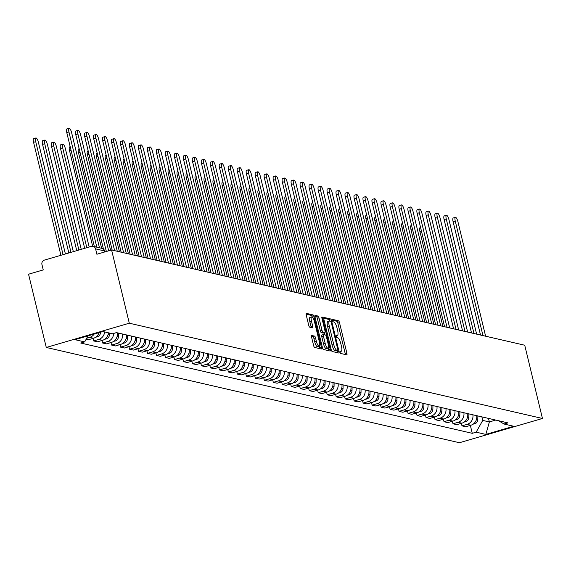 <?xml version="1.0" encoding="UTF-8"?>
<svg xmlns="http://www.w3.org/2000/svg" width="571" height="571" viewBox="0 0 571 571"><rect width="100%" height="100%" fill="white"/><g stroke="black" fill="none" stroke-linecap="round" stroke-linejoin="round"><path stroke-width="0.86" d="M340.059 352.186A1.242 0.357 73.7 0 0 340.744 353.47L346.754 354.855A1.777 0.514 73.7 0 0 346.84 354.855A1.777 0.514 73.7 0 0 346.904 353.285L339.488 322.615A1.777 0.514 73.7 0 0 338.51 320.781L332.5 319.396A1.242 0.357 73.7 0 0 332.443 319.396A1.242 0.357 73.7 0 0 332.393 320.495A1.242 0.357 73.7 0 0 333.079 321.78L333.857 321.958A5.674 1.642 73.7 0 1 336.983 327.833L337.604 330.388A5.674 1.642 73.7 0 1 337.382 335.42A5.674 1.642 73.7 0 1 337.111 335.42L336.333 335.241A1.242 0.357 73.7 0 0 336.276 335.241A1.242 0.357 73.7 0 0 336.226 336.34A1.242 0.357 73.7 0 0 336.911 337.625L337.689 337.804A5.674 1.642 73.7 0 1 340.816 343.678L341.437 346.233A5.674 1.642 73.7 0 1 341.215 351.265A5.674 1.642 73.7 0 1 340.944 351.265L340.166 351.086A1.242 0.357 73.7 0 0 340.109 351.086A1.242 0.357 73.7 0 0 340.059 352.186M311.709 335.434A1.777 0.514 73.7 0 0 311.623 335.434A1.777 0.514 73.7 0 0 311.559 337.011L313.636 345.612A1.777 0.514 73.7 0 0 314.614 347.446L321.287 348.981A1.777 0.514 73.7 0 0 321.373 348.981A1.777 0.514 73.7 0 0 321.437 347.411L314.021 316.741A1.777 0.514 73.7 0 0 313.044 314.906L306.37 313.372A1.777 0.514 73.7 0 0 306.284 313.372A1.777 0.514 73.7 0 0 306.22 314.942L308.733 325.334A1.777 0.514 73.7 0 0 309.71 327.169L312.565 327.833A1.777 0.514 73.7 0 0 312.651 327.825A1.777 0.514 73.7 0 0 312.715 326.255L311.473 321.102A4.746 1.37 73.7 0 1 311.652 316.898A4.746 1.37 73.7 0 1 314.493 321.801L319.382 341.986A4.746 1.37 73.7 0 1 319.196 346.197A4.746 1.37 73.7 0 1 316.355 341.294L315.542 337.925A1.777 0.514 73.7 0 0 314.564 336.091L311.552 335.484M129.296 323.207L111.581 249.962L524.728 345.227L542.45 418.472L129.296 323.207L46.272 347.454L459.419 442.725L542.45 418.472M331.216 349.666A1.777 0.514 73.7 0 0 332.194 351.5L338.867 353.035A1.777 0.514 73.7 0 0 338.953 353.035A1.777 0.514 73.7 0 0 339.017 351.465L331.601 320.795A1.777 0.514 73.7 0 0 330.623 318.961L323.95 317.426A1.777 0.514 73.7 0 0 323.864 317.426A1.777 0.514 73.7 0 0 323.8 318.996L331.216 349.666M330.074 351.008L323.407 349.473A1.777 0.514 73.7 0 1 322.429 347.639L315.006 316.969A1.777 0.514 73.7 0 1 315.078 315.399A1.777 0.514 73.7 0 1 315.163 315.399L318.018 316.056A1.777 0.514 73.7 0 1 318.996 317.89L322.001 330.331A1.777 0.514 73.7 0 0 322.979 332.165L324.878 332.6A1.777 0.514 73.7 0 0 324.956 332.6A1.777 0.514 73.7 0 0 325.027 331.023L321.894 318.076A1.242 0.357 73.7 0 1 321.944 316.976A1.242 0.357 73.7 0 1 322.686 318.261L330.231 349.438A1.777 0.514 73.7 0 1 330.159 351.008A1.777 0.514 73.7 0 1 330.074 351.008M111.581 249.962L96.884 254.252L95.578 248.87A3.612 3.419 -77 0 0 91.417 246.372L44.424 260.098A3.612 3.419 -77 0 0 41.947 264.537L43.246 269.919L28.55 274.208L46.272 347.454M472.874 414.796A8.315 7.858 103 0 1 467.035 424.381L470.839 425.259A8.315 7.858 -77 0 0 476.671 415.674M470.839 425.259L465.772 426.737L461.975 425.866L461.361 423.332M467.035 424.381L461.975 425.866M452.375 421.262L452.989 423.789L456.786 424.667L461.853 423.19A8.315 7.858 -77 0 0 467.685 413.604M463.888 412.726A8.315 7.858 103 0 1 458.049 422.312L452.989 423.789M443.389 419.193L444.002 421.719L447.807 422.597L452.867 421.12A8.315 7.858 -77 0 0 458.706 411.534M454.901 410.656A8.315 7.858 103 0 1 449.07 420.242L444.002 421.719M434.41 417.115L435.016 419.649L438.821 420.527L443.888 419.043A8.315 7.858 -77 0 0 449.72 409.457M445.915 408.586A8.315 7.858 103 0 1 440.084 418.172L435.016 419.649M425.424 415.046L426.037 417.579L429.835 418.45L434.902 416.973A8.315 7.858 -77 0 0 440.733 407.387M436.936 406.509A8.315 7.858 103 0 1 431.098 416.095L426.037 417.579M416.437 412.976L417.051 415.502L420.856 416.38L425.916 414.903A8.315 7.858 -77 0 0 431.755 405.317M427.95 404.439A8.315 7.858 103 0 1 422.119 414.025L417.051 415.502M407.458 410.906L408.065 413.433L411.869 414.31L416.93 412.833A8.315 7.858 -77 0 0 422.768 403.247M418.964 402.369A8.315 7.858 103 0 1 413.133 411.955L408.065 413.433M398.472 408.829L399.086 411.363L402.883 412.241L407.951 410.763A8.315 7.858 -77 0 0 413.782 401.17M409.985 400.3A8.315 7.858 103 0 1 404.147 409.885L399.086 411.363M389.486 406.759L390.1 409.293L393.897 410.164L398.965 408.686A8.315 7.858 -77 0 0 404.796 399.1M400.999 398.223A8.315 7.858 103 0 1 395.168 407.808L390.1 409.293M380.5 404.689L381.114 407.216L384.918 408.094L389.979 406.616A8.315 7.858 -77 0 0 395.817 397.031M392.013 396.153A8.315 7.858 103 0 1 386.182 405.738L381.114 407.216M371.521 402.619L372.128 405.146L375.932 406.024L381 404.546A8.315 7.858 -77 0 0 386.831 394.961M383.027 394.083A8.315 7.858 103 0 1 377.195 403.668L372.128 405.146M362.535 400.542L363.149 403.076L366.946 403.954L372.014 402.476A8.315 7.858 -77 0 0 377.845 392.884M374.048 392.013A8.315 7.858 103 0 1 368.209 401.599L363.149 403.076M353.549 398.472L354.163 401.006L357.967 401.884L363.028 400.399A8.315 7.858 -77 0 0 368.866 390.814M365.062 389.936A8.315 7.858 103 0 1 359.23 399.522L354.163 401.006M344.57 396.402L345.177 398.929L348.981 399.807L354.041 398.33A8.315 7.858 -77 0 0 359.88 388.744M356.076 387.866A8.315 7.858 103 0 1 350.244 397.452L345.177 398.929M335.584 394.333L336.198 396.859L339.995 397.737L345.062 396.26A8.315 7.858 -77 0 0 350.894 386.674M347.097 385.796A8.315 7.858 103 0 1 341.258 395.382L336.198 396.859M326.598 392.263L327.212 394.789L331.009 395.667L336.076 394.19A8.315 7.858 -77 0 0 341.908 384.597M338.111 383.726A8.315 7.858 103 0 1 332.279 393.312L327.212 394.789M317.612 390.186L318.225 392.72L322.03 393.597L327.09 392.113A8.315 7.858 -77 0 0 332.929 382.527M329.124 381.649A8.315 7.858 103 0 1 323.293 391.242L318.225 392.72M308.633 388.116L309.246 390.65L313.044 391.52L318.111 390.043A8.315 7.858 -77 0 0 323.943 380.457M320.145 379.579A8.315 7.858 103 0 1 314.307 389.165L309.246 390.65M299.647 386.046L300.26 388.573L304.058 389.451L309.125 387.973A8.315 7.858 -77 0 0 314.956 378.387M311.159 377.51A8.315 7.858 103 0 1 305.321 387.095L300.26 388.573M290.66 383.976L291.274 386.503L295.079 387.381L300.139 385.903A8.315 7.858 -77 0 0 305.977 376.31M302.173 375.44A8.315 7.858 103 0 1 296.342 385.025L291.274 386.503M281.681 381.899L282.288 384.433L286.092 385.311L291.16 383.826A8.315 7.858 -77 0 0 296.991 374.241M293.187 373.363A8.315 7.858 103 0 1 287.356 382.955L282.288 384.433M272.695 379.829L273.309 382.363L277.106 383.234L282.174 381.756A8.315 7.858 -77 0 0 288.005 372.171M284.208 371.293A8.315 7.858 103 0 1 278.37 380.878L273.309 382.363M263.709 377.759L264.323 380.286L268.12 381.164L273.188 379.686A8.315 7.858 -77 0 0 279.019 370.101M275.222 369.223A8.315 7.858 103 0 1 269.391 378.809L264.323 380.286M254.723 375.689L255.337 378.216L259.141 379.094L264.202 377.617A8.315 7.858 -77 0 0 270.04 368.031M266.236 367.153A8.315 7.858 103 0 1 260.405 376.739L255.337 378.216M245.744 373.612L246.358 376.146L250.155 377.024L255.223 375.54A8.315 7.858 -77 0 0 261.054 365.954M257.257 365.076A8.315 7.858 103 0 1 251.418 374.669L246.358 376.146M236.758 371.543L237.372 374.076L241.169 374.947L246.237 373.47A8.315 7.858 -77 0 0 252.068 363.884M248.271 363.006A8.315 7.858 103 0 1 242.432 372.592L237.372 374.076M227.772 369.473L228.386 371.999L232.19 372.877L237.25 371.4A8.315 7.858 -77 0 0 243.089 361.814M239.285 360.936A8.315 7.858 103 0 1 233.453 370.522L228.386 371.999M218.793 367.403L219.4 369.929L223.204 370.807L228.272 369.33A8.315 7.858 -77 0 0 234.103 359.744M230.299 358.866A8.315 7.858 103 0 1 224.467 368.452L219.4 369.929M209.807 365.326L210.421 367.86L214.218 368.738L219.285 367.253A8.315 7.858 -77 0 0 225.117 357.667M221.32 356.796A8.315 7.858 103 0 1 215.481 366.382L210.421 367.86M200.821 363.256L201.435 365.79L205.239 366.661L210.299 365.183A8.315 7.858 -77 0 0 216.138 355.597M212.333 354.719A8.315 7.858 103 0 1 206.502 364.305L201.435 365.79M191.842 361.186L192.448 363.713L196.253 364.591L201.313 363.113A8.315 7.858 -77 0 0 207.152 353.528M203.347 352.65A8.315 7.858 103 0 1 197.516 362.235L192.448 363.713M182.856 359.116L183.469 361.643L187.267 362.521L192.334 361.043A8.315 7.858 -77 0 0 198.166 351.458M194.368 350.58A8.315 7.858 103 0 1 188.53 360.165L183.469 361.643M173.869 357.039L174.483 359.573L178.28 360.451L183.348 358.966A8.315 7.858 -77 0 0 189.179 349.381M185.382 348.51A8.315 7.858 103 0 1 179.544 358.096L174.483 359.573M164.883 354.969L165.497 357.503L169.302 358.374L174.362 356.896A8.315 7.858 -77 0 0 180.2 347.311M176.396 346.433A8.315 7.858 103 0 1 170.565 356.019L165.497 357.503M155.904 352.899L156.511 355.426L160.315 356.304L165.383 354.827A8.315 7.858 -77 0 0 171.214 345.241M167.41 344.363A8.315 7.858 103 0 1 161.579 353.949L156.511 355.426M146.918 350.83L147.532 353.356L151.329 354.234L156.397 352.757A8.315 7.858 -77 0 0 162.228 343.171M158.431 342.293A8.315 7.858 103 0 1 152.593 351.879L147.532 353.356M137.932 348.753L138.546 351.286L142.35 352.164L147.411 350.68A8.315 7.858 -77 0 0 153.249 341.094M149.445 340.223A8.315 7.858 103 0 1 143.614 349.809L138.546 351.286M128.953 346.683L129.56 349.216L133.364 350.087L138.425 348.61A8.315 7.858 -77 0 0 144.263 339.024M140.459 338.146A8.315 7.858 103 0 1 134.628 347.732L129.56 349.216M119.967 344.613L120.581 347.139L124.378 348.017L129.446 346.54A8.315 7.858 -77 0 0 135.277 336.954M131.48 336.076A8.315 7.858 103 0 1 125.641 345.662L120.581 347.139M110.981 342.543L111.595 345.07L115.392 345.947L120.46 344.47A8.315 7.858 -77 0 0 126.291 334.884M122.494 334.006A8.315 7.858 103 0 1 116.655 343.592L111.595 345.07M101.995 340.466L102.609 343L106.413 343.878L111.473 342.393A8.315 7.858 -77 0 0 117.312 332.807M113.622 333.443A8.315 7.858 103 0 1 107.676 341.522L102.609 343M93.016 338.396L93.623 340.93L97.427 341.801L102.495 340.323A8.315 7.858 -77 0 0 108.411 332.8M104.614 331.922A8.315 7.858 103 0 1 98.69 339.445L93.623 340.93M86.171 339.21L88.441 339.731L93.508 338.253A8.315 7.858 -77 0 0 99.069 332.636M94.165 334.071A8.315 7.858 103 0 1 89.704 337.375L86.699 338.253M481.881 416.873L482.738 420.406L489.361 421.933L495.735 420.07M488.505 418.4L489.361 421.933L485.835 434.41L476.157 432.176L482.738 420.406M498.554 420.72L504.057 424.032L513.736 426.259L485.835 434.41M88.041 335.862L84.665 341.901L80.761 343.043L472.26 433.318L476.157 432.176M84.665 341.901L74.987 339.674L102.887 331.523L112.558 333.757L116.463 332.615L507.962 422.89L504.057 424.032M470.347 425.402L472.26 433.318M345.369 354.534A1.777 0.514 73.7 0 0 345.248 353.77L337.825 323.1A1.777 0.514 73.7 0 0 336.847 321.266L332.336 320.224M329.874 321.045A1.777 0.514 73.7 0 0 328.96 319.446L323.671 318.225M337.482 352.721A1.777 0.514 73.7 0 0 337.361 351.95L337.054 350.701M337.668 350.508A1.242 0.357 73.7 0 0 337.725 350.508A1.242 0.357 73.7 0 0 337.775 349.409L331.266 322.487A1.242 0.357 73.7 0 0 330.58 321.202L329.76 321.016A5.674 1.642 73.7 0 0 329.488 321.016A5.674 1.642 73.7 0 0 329.267 326.048L333.721 344.449A5.674 1.642 73.7 0 0 336.847 350.323L337.668 350.508L336.005 350.994A1.242 0.357 73.7 0 0 336.069 350.994A1.242 0.357 73.7 0 0 336.119 350.965M328.097 321.502A5.674 1.642 73.7 0 0 327.825 321.502A5.674 1.642 73.7 0 0 327.611 326.533L329.267 326.048M336.005 350.994L335.184 350.808A5.674 1.642 73.7 0 1 332.058 344.934L327.611 326.533M314.885 316.198L316.355 316.541L318.018 316.056M323.372 333.036A1.777 0.514 73.7 0 1 323.3 333.086A1.777 0.514 73.7 0 1 323.215 333.086L321.323 332.643A1.777 0.514 73.7 0 1 320.345 330.816L317.333 318.375A1.777 0.514 73.7 0 0 316.355 316.541M324.414 332.757L324.928 334.863M328.118 348.053L328.568 349.923L330.231 349.438M325.127 343.235A4.746 1.37 73.7 0 0 327.968 348.139A4.746 1.37 73.7 0 0 328.147 343.928L326.426 336.819A1.777 0.514 73.7 0 0 325.449 334.984L323.557 334.549A1.777 0.514 73.7 0 0 323.471 334.549A1.777 0.514 73.7 0 0 323.407 336.119L325.127 343.235L323.464 343.721A4.746 1.37 73.7 0 0 326.305 348.624L327.968 348.139M323.4 334.592L321.894 335.034A1.777 0.514 73.7 0 0 321.816 335.034A1.777 0.514 73.7 0 0 321.744 336.605L323.407 336.119M323.464 343.721L321.744 336.605M328.696 350.694A1.777 0.514 73.7 0 0 328.568 349.923M319.196 346.197L317.54 346.683A4.746 1.37 73.7 0 1 314.692 341.779L313.879 338.41A1.777 0.514 73.7 0 0 312.901 336.576L311.431 336.24M311.652 316.898L309.996 317.383A4.746 1.37 73.7 0 0 309.81 321.587L311.473 321.102M311.181 327.511A1.777 0.514 73.7 0 0 311.059 326.74L309.81 321.587M312.344 317.169A1.777 0.514 73.7 0 0 311.381 315.392L306.092 314.171M319.903 348.667A1.777 0.514 73.7 0 0 319.781 347.896L319.346 346.112M477.87 415.952L477.806 419.521A4.518 4.268 103 0 1 473.28 424.053M442.86 326.348L419.885 231.369A4.154 1.199 -106.3 0 1 420.042 227.686L420.577 227.529M480.518 335.034L453.096 221.669A4.154 1.199 -106.3 0 1 453.253 217.986L455.408 217.358A4.154 1.199 73.7 0 0 455.251 221.041L482.966 335.598M485.614 336.212L457.899 221.648A4.154 1.199 73.7 0 0 455.408 217.358M468.884 413.875L468.82 417.451A4.518 4.268 103 0 1 464.294 421.983M433.874 324.278L410.899 229.299A4.154 1.199 -106.3 0 1 411.056 225.616L411.598 225.459M459.898 411.805L459.833 415.381A4.518 4.268 103 0 1 455.315 419.913M424.895 322.208L401.913 227.229A4.154 1.199 -106.3 0 1 402.07 223.539L402.612 223.382M450.919 409.735L450.854 413.311A4.518 4.268 103 0 1 446.329 417.836M415.909 320.138L392.927 225.152A4.154 1.199 -106.3 0 1 393.091 221.469L393.626 221.312M471.532 332.964L444.11 219.599A4.154 1.199 -106.3 0 1 444.267 215.917L446.429 215.281A4.154 1.199 73.7 0 0 446.265 218.971L473.98 333.528M476.635 334.135L448.92 219.578A4.154 1.199 73.7 0 0 446.429 215.281M462.553 330.887L435.123 217.53A4.154 1.199 -106.3 0 1 435.288 213.847L437.443 213.211A4.154 1.199 73.7 0 0 437.286 216.894L465.001 331.458M467.649 332.065L439.934 217.508A4.154 1.199 73.7 0 0 437.443 213.211M453.567 328.817L426.144 215.453A4.154 1.199 -106.3 0 1 426.301 211.77L428.457 211.142A4.154 1.199 73.7 0 0 428.3 214.824L456.015 329.381M458.663 329.995L430.948 215.438A4.154 1.199 73.7 0 0 428.457 211.142M441.933 407.665L441.868 411.234A4.518 4.268 103 0 1 437.343 415.767M406.923 318.061L383.948 223.083A4.154 1.199 -106.3 0 1 384.105 219.4L384.64 219.243M432.946 405.596L432.882 409.164A4.518 4.268 103 0 1 428.364 413.697M397.937 315.991L374.961 221.013A4.154 1.199 -106.3 0 1 375.118 217.33L375.661 217.173M444.581 326.748L417.158 213.383A4.154 1.199 -106.3 0 1 417.315 209.7L419.478 209.072A4.154 1.199 73.7 0 0 419.314 212.755L447.029 327.311M449.677 327.925L421.962 213.361A4.154 1.199 73.7 0 0 419.478 209.072M435.602 324.678L408.172 211.313A4.154 1.199 -106.3 0 1 408.329 207.63L410.492 206.995A4.154 1.199 73.7 0 0 410.335 210.685L438.05 325.242M440.698 325.848L412.983 211.291A4.154 1.199 73.7 0 0 410.492 206.995M423.96 403.519L423.903 407.094A4.518 4.268 103 0 1 419.378 411.627M388.958 313.922L365.975 218.943A4.154 1.199 -106.3 0 1 366.139 215.253L366.675 215.096M414.981 401.449L414.917 405.025A4.518 4.268 103 0 1 410.392 409.55M379.972 311.852L356.996 216.866A4.154 1.199 -106.3 0 1 357.153 213.183L357.689 213.026M405.995 399.379L405.931 402.948A4.518 4.268 103 0 1 401.406 407.48M370.986 309.775L348.01 214.796A4.154 1.199 -106.3 0 1 348.167 211.113L348.71 210.956M397.009 397.309L396.945 400.878A4.518 4.268 103 0 1 392.427 405.41M362.007 307.705L339.024 212.726A4.154 1.199 -106.3 0 1 339.188 209.043L339.724 208.886M388.03 395.232L387.966 398.808A4.518 4.268 103 0 1 383.441 403.34M353.021 305.635L330.038 210.656A4.154 1.199 -106.3 0 1 330.202 206.973L330.737 206.809M379.044 393.162L378.98 396.738A4.518 4.268 103 0 1 374.455 401.27M344.035 303.565L321.059 208.579A4.154 1.199 -106.3 0 1 321.216 204.896L321.751 204.739M370.058 391.092L369.994 394.661A4.518 4.268 103 0 1 365.476 399.193M335.049 301.488L312.073 206.509A4.154 1.199 -106.3 0 1 312.23 202.826L312.772 202.669M361.072 389.022L361.015 392.591A4.518 4.268 103 0 1 356.49 397.123M326.07 299.418L303.087 204.439A4.154 1.199 -106.3 0 1 303.251 200.756L303.786 200.599M426.616 322.601L399.186 209.243A4.154 1.199 -106.3 0 1 399.35 205.56L401.506 204.925A4.154 1.199 73.7 0 0 401.349 208.608L429.064 323.172M431.712 323.778L403.997 209.222A4.154 1.199 73.7 0 0 401.506 204.925M417.629 320.531L390.207 207.166A4.154 1.199 -106.3 0 1 390.364 203.483L392.52 202.855A4.154 1.199 73.7 0 0 392.363 206.538L420.078 321.095M422.726 321.709L395.011 207.152A4.154 1.199 73.7 0 0 392.52 202.855M408.643 318.461L381.221 205.096A4.154 1.199 -106.3 0 1 381.378 201.413L383.541 200.785A4.154 1.199 73.7 0 0 383.377 204.468L411.091 319.025M413.747 319.639L386.032 205.075A4.154 1.199 73.7 0 0 383.541 200.785M399.664 316.391L372.235 203.026A4.154 1.199 -106.3 0 1 372.399 199.343L374.555 198.708A4.154 1.199 73.7 0 0 374.398 202.398L402.112 316.955M404.76 317.562L377.046 203.005A4.154 1.199 73.7 0 0 374.555 198.708M390.678 314.321L363.256 200.956A4.154 1.199 -106.3 0 1 363.413 197.273L365.568 196.638A4.154 1.199 73.7 0 0 365.411 200.321L393.126 314.885M395.774 315.492L368.059 200.935A4.154 1.199 73.7 0 0 365.568 196.638M381.692 312.244L354.27 198.886A4.154 1.199 -106.3 0 1 354.427 195.196L356.589 194.568A4.154 1.199 73.7 0 0 356.425 198.251L384.14 312.808M386.788 313.422L359.073 198.865A4.154 1.199 73.7 0 0 356.589 194.568M372.713 310.174L345.284 196.809A4.154 1.199 -106.3 0 1 345.441 193.126L347.603 192.498A4.154 1.199 73.7 0 0 347.446 196.181L375.161 310.738M377.809 311.352L350.094 196.795A4.154 1.199 73.7 0 0 347.603 192.498M363.727 308.104L336.298 194.74A4.154 1.199 -106.3 0 1 336.462 191.057L338.617 190.429A4.154 1.199 73.7 0 0 338.46 194.111L366.175 308.668M368.823 309.275L341.108 194.718A4.154 1.199 73.7 0 0 338.617 190.429M352.093 386.945L352.029 390.521A4.518 4.268 103 0 1 347.503 395.053M317.083 297.348L294.108 202.37A4.154 1.199 -106.3 0 1 294.265 198.687L294.8 198.53M343.107 384.875L343.043 388.451A4.518 4.268 103 0 1 338.524 392.984M308.097 295.278L285.122 200.293A4.154 1.199 -106.3 0 1 285.279 196.61L285.821 196.453M334.121 382.806L334.056 386.374A4.518 4.268 103 0 1 329.538 390.907M299.118 293.201L276.136 198.223A4.154 1.199 -106.3 0 1 276.3 194.54L276.835 194.383M325.142 380.736L325.077 384.304A4.518 4.268 103 0 1 320.552 388.837M290.132 291.131L267.149 196.153A4.154 1.199 -106.3 0 1 267.314 192.47L267.849 192.313M316.156 378.659L316.091 382.235A4.518 4.268 103 0 1 311.566 386.767M281.146 289.062L258.171 194.083A4.154 1.199 -106.3 0 1 258.328 190.4L258.863 190.243M307.169 376.589L307.105 380.165A4.518 4.268 103 0 1 302.587 384.697M272.16 286.992L249.184 192.006A4.154 1.199 -106.3 0 1 249.341 188.323L249.884 188.166M298.183 374.519L298.126 378.095A4.518 4.268 103 0 1 293.601 382.62M263.181 284.915L240.198 189.936A4.154 1.199 -106.3 0 1 240.362 186.253L240.898 186.096M289.204 372.449L289.14 376.018A4.518 4.268 103 0 1 284.615 380.55M254.195 282.845L231.219 187.866A4.154 1.199 -106.3 0 1 231.376 184.183L231.912 184.026M280.218 370.372L280.154 373.948A4.518 4.268 103 0 1 275.636 378.48M245.209 280.775L222.233 185.796A4.154 1.199 -106.3 0 1 222.39 182.113L222.933 181.956M271.232 368.302L271.168 371.878A4.518 4.268 103 0 1 266.65 376.41M236.23 278.705L213.247 183.726A4.154 1.199 -106.3 0 1 213.411 180.036L213.947 179.879M262.253 366.232L262.189 369.808A4.518 4.268 103 0 1 257.664 374.333M227.244 276.628L204.268 181.649A4.154 1.199 -106.3 0 1 204.425 177.966L204.96 177.809M253.267 364.162L253.203 367.731A4.518 4.268 103 0 1 248.678 372.263M218.258 274.558L195.282 179.579A4.154 1.199 -106.3 0 1 195.439 175.897L195.974 175.74M244.281 362.085L244.217 365.661A4.518 4.268 103 0 1 239.699 370.194M209.272 272.488L186.296 177.51A4.154 1.199 -106.3 0 1 186.453 173.827L186.995 173.67M235.295 360.015L235.238 363.591A4.518 4.268 103 0 1 230.713 368.124M200.293 270.418L177.31 175.44A4.154 1.199 -106.3 0 1 177.474 171.75L178.009 171.593M226.316 357.946L226.252 361.522A4.518 4.268 103 0 1 221.726 366.047M191.306 268.349L168.331 173.363A4.154 1.199 -106.3 0 1 168.488 169.68L169.023 169.523M354.741 306.035L327.319 192.67A4.154 1.199 -106.3 0 1 327.476 188.987L329.638 188.351A4.154 1.199 73.7 0 0 329.474 192.034L357.189 306.598M359.837 307.205L332.122 192.648A4.154 1.199 73.7 0 0 329.638 188.351M345.755 303.958L318.332 190.6A4.154 1.199 -106.3 0 1 318.49 186.91L320.652 186.282A4.154 1.199 73.7 0 0 320.488 189.965L348.203 304.521M350.858 305.135L323.143 190.578A4.154 1.199 73.7 0 0 320.652 186.282M336.776 301.888L309.346 188.523A4.154 1.199 -106.3 0 1 309.511 184.84L311.666 184.212A4.154 1.199 73.7 0 0 311.509 187.895L339.224 302.452M341.872 303.065L314.157 188.509A4.154 1.199 73.7 0 0 311.666 184.212M327.79 299.818L300.367 186.453A4.154 1.199 -106.3 0 1 300.524 182.77L302.68 182.142A4.154 1.199 73.7 0 0 302.523 185.825L330.238 300.382M332.886 300.988L305.171 186.431A4.154 1.199 73.7 0 0 302.68 182.142M318.804 297.748L291.381 184.383A4.154 1.199 -106.3 0 1 291.538 180.7L293.701 180.065A4.154 1.199 73.7 0 0 293.537 183.748L321.252 298.312M323.9 298.918L296.185 184.362A4.154 1.199 73.7 0 0 293.701 180.065M309.825 295.671L282.395 182.313A4.154 1.199 -106.3 0 1 282.559 178.623L284.715 177.995A4.154 1.199 73.7 0 0 284.558 181.678L312.273 296.235M314.921 296.849L287.206 182.292A4.154 1.199 73.7 0 0 284.715 177.995M300.838 293.601L273.409 180.236A4.154 1.199 -106.3 0 1 273.573 176.553L275.729 175.925A4.154 1.199 73.7 0 0 275.572 179.608L303.287 294.165M305.935 294.779L278.22 180.222A4.154 1.199 73.7 0 0 275.729 175.925M291.852 291.531L264.43 178.166A4.154 1.199 -106.3 0 1 264.587 174.483L266.75 173.855A4.154 1.199 73.7 0 0 266.586 177.538L294.301 292.095M296.949 292.702L269.234 178.145A4.154 1.199 73.7 0 0 266.75 173.855M282.866 289.461L255.444 176.096A4.154 1.199 -106.3 0 1 255.601 172.413L257.764 171.778A4.154 1.199 73.7 0 0 257.6 175.468L285.314 290.025M287.97 290.632L260.255 176.075A4.154 1.199 73.7 0 0 257.764 171.778M273.887 287.384L246.458 174.027A4.154 1.199 -106.3 0 1 246.622 170.336L248.778 169.708A4.154 1.199 73.7 0 0 248.621 173.391L276.335 287.948M278.983 288.562L251.269 174.005A4.154 1.199 73.7 0 0 248.778 169.708M264.901 285.314L237.479 171.95A4.154 1.199 -106.3 0 1 237.636 168.267L239.791 167.638A4.154 1.199 73.7 0 0 239.634 171.321L267.349 285.878M269.997 286.492L242.282 171.935A4.154 1.199 73.7 0 0 239.791 167.638M255.915 283.245L228.493 169.88A4.154 1.199 -106.3 0 1 228.65 166.197L230.812 165.569A4.154 1.199 73.7 0 0 230.648 169.252L258.363 283.808M261.011 284.422L233.303 169.858A4.154 1.199 73.7 0 0 230.812 165.569M246.936 281.175L219.507 167.81A4.154 1.199 -106.3 0 1 219.671 164.127L221.826 163.492A4.154 1.199 73.7 0 0 221.669 167.182L249.384 281.739M252.032 282.345L224.317 167.788A4.154 1.199 73.7 0 0 221.826 163.492M237.95 279.098L210.521 165.74A4.154 1.199 -106.3 0 1 210.685 162.05L212.84 161.422A4.154 1.199 73.7 0 0 212.683 165.105L240.398 279.662M243.046 280.275L215.331 165.718A4.154 1.199 73.7 0 0 212.84 161.422M228.964 277.028L201.542 163.663A4.154 1.199 -106.3 0 1 201.699 159.98L203.861 159.352A4.154 1.199 73.7 0 0 203.697 163.035L231.412 277.592M234.06 278.205L206.345 163.649A4.154 1.199 73.7 0 0 203.861 159.352M217.33 355.876L217.265 359.445A4.518 4.268 103 0 1 212.747 363.977M182.32 266.272L159.345 171.293A4.154 1.199 -106.3 0 1 159.502 167.61L160.044 167.453M219.978 274.958L192.555 161.593A4.154 1.199 -106.3 0 1 192.713 157.91L194.875 157.282A4.154 1.199 73.7 0 0 194.718 160.965L222.426 275.522M225.081 276.136L197.366 161.572A4.154 1.199 73.7 0 0 194.875 157.282M208.344 353.799L208.279 357.375A4.518 4.268 103 0 1 203.761 361.907M173.341 264.202L150.359 169.223A4.154 1.199 -106.3 0 1 150.523 165.54L151.058 165.383M210.999 272.888L183.569 159.523A4.154 1.199 -106.3 0 1 183.734 155.84L185.889 155.205A4.154 1.199 73.7 0 0 185.732 158.895L213.447 273.452M216.095 274.059L188.38 159.502A4.154 1.199 73.7 0 0 185.889 155.205M199.365 351.729L199.3 355.305A4.518 4.268 103 0 1 194.775 359.837M164.355 262.132L141.38 167.153A4.154 1.199 -106.3 0 1 141.537 163.463L142.072 163.306M202.013 270.811L174.59 157.453A4.154 1.199 -106.3 0 1 174.747 153.763L176.903 153.135A4.154 1.199 73.7 0 0 176.746 156.818L204.461 271.375M207.109 271.989L179.394 157.432A4.154 1.199 73.7 0 0 176.903 153.135M190.379 349.659L190.314 353.235A4.518 4.268 103 0 1 185.789 357.76M155.369 260.062L132.393 165.076A4.154 1.199 -106.3 0 1 132.551 161.393L133.093 161.236M193.027 268.741L165.604 155.376A4.154 1.199 -106.3 0 1 165.761 151.693L167.924 151.065A4.154 1.199 73.7 0 0 167.76 154.748L195.475 269.305M198.123 269.919L170.415 155.362A4.154 1.199 73.7 0 0 167.924 151.065M181.392 347.589L181.328 351.158A4.518 4.268 103 0 1 176.81 355.69M146.383 257.985L123.407 163.006A4.154 1.199 -106.3 0 1 123.564 159.323L124.107 159.166M184.048 266.671L156.618 153.306A4.154 1.199 -106.3 0 1 156.782 149.623L158.938 148.995A4.154 1.199 73.7 0 0 158.781 152.678L186.496 267.235M189.144 267.849L161.429 153.285A4.154 1.199 73.7 0 0 158.938 148.995M172.406 345.512L172.349 349.088A4.518 4.268 103 0 1 167.824 353.62M137.404 255.915L114.421 160.936A4.154 1.199 -106.3 0 1 114.585 157.253L115.121 157.096M175.061 264.601L147.632 151.236A4.154 1.199 -106.3 0 1 147.796 147.554L149.952 146.918A4.154 1.199 73.7 0 0 149.795 150.608L177.51 265.165M180.158 265.772L152.443 151.215A4.154 1.199 73.7 0 0 149.952 146.918M163.427 343.442L163.363 347.018A4.518 4.268 103 0 1 158.838 351.55M128.418 253.845L105.442 158.866A4.154 1.199 -106.3 0 1 105.599 155.176L106.135 155.019M166.075 262.524L138.653 149.167A4.154 1.199 -106.3 0 1 138.81 145.484L140.973 144.848A4.154 1.199 73.7 0 0 140.809 148.531L168.524 263.095M171.172 263.702L143.457 149.145A4.154 1.199 73.7 0 0 140.973 144.848M154.441 341.372L154.377 344.948A4.518 4.268 103 0 1 149.859 349.473M119.432 251.775L96.456 156.789A4.154 1.199 -106.3 0 1 96.613 153.107L97.156 152.949M157.096 260.455L129.667 147.09A4.154 1.199 -106.3 0 1 129.824 143.407L131.987 142.779A4.154 1.199 73.7 0 0 131.83 146.462L159.537 261.018M162.193 261.632L134.478 147.075A4.154 1.199 73.7 0 0 131.987 142.779M145.455 339.302L145.391 342.871A4.518 4.268 103 0 1 140.873 347.404M110.581 250.255L87.47 154.72A4.154 1.199 -106.3 0 1 87.634 151.037L88.17 150.88M148.11 258.385L120.681 145.02A4.154 1.199 -106.3 0 1 120.845 141.337L123.001 140.709A4.154 1.199 73.7 0 0 122.844 144.392L150.558 258.949M153.206 259.562L125.492 144.998A4.154 1.199 73.7 0 0 123.001 140.709M136.476 337.233L136.412 340.801A4.518 4.268 103 0 1 131.887 345.334M101.624 248.292L78.491 152.65A4.154 1.199 -106.3 0 1 78.648 148.967L79.183 148.81M139.124 256.315L111.702 142.95A4.154 1.199 -106.3 0 1 111.859 139.267L114.014 138.632A4.154 1.199 73.7 0 0 113.857 142.322L141.572 256.879M144.22 257.485L116.505 142.928A4.154 1.199 73.7 0 0 114.014 138.632M127.49 335.156L127.426 338.731A4.518 4.268 103 0 1 122.901 343.264M92.652 246.251L69.505 150.58A4.154 1.199 -106.3 0 1 69.662 146.89L70.204 146.733M130.138 254.238L102.716 140.88A4.154 1.199 -106.3 0 1 102.873 137.197L105.035 136.562A4.154 1.199 73.7 0 0 104.871 140.245L132.586 254.809M135.234 255.415L107.526 140.859A4.154 1.199 73.7 0 0 105.035 136.562M89.169 247.029L65.33 148.489A4.154 1.199 73.7 0 0 62.839 144.192A4.154 1.199 73.7 0 0 62.682 147.875L86.835 247.714M118.504 333.086L118.44 336.662A4.518 4.268 103 0 1 113.922 341.187M84.672 248.342L60.519 148.503A4.154 1.199 -106.3 0 1 60.676 144.82L62.839 144.192M121.159 252.168L93.73 138.803A4.154 1.199 -106.3 0 1 93.894 135.12L96.049 134.492A4.154 1.199 73.7 0 0 95.892 138.175L123.607 252.732M126.255 253.346L98.54 138.789A4.154 1.199 73.7 0 0 96.049 134.492M81.246 249.341L56.343 146.412A4.154 1.199 73.7 0 0 53.852 142.122A4.154 1.199 73.7 0 0 53.695 145.805L78.905 250.027M109.482 333.043L109.461 334.585A4.518 4.268 103 0 1 104.936 339.117M76.75 250.655L51.533 146.433A4.154 1.199 -106.3 0 1 51.697 142.75L53.852 142.122M112.173 250.098L84.751 136.733A4.154 1.199 -106.3 0 1 84.908 133.05L87.063 132.422A4.154 1.199 73.7 0 0 86.906 136.105L114.621 250.662M117.269 251.276L89.554 136.712A4.154 1.199 73.7 0 0 87.063 132.422M73.324 251.654L47.357 144.342A4.154 1.199 73.7 0 0 44.873 140.045A4.154 1.199 73.7 0 0 44.709 143.735L70.982 252.339M100.482 332.229L100.475 332.515A4.518 4.268 103 0 1 95.949 337.047M68.827 252.967L42.554 144.363A4.154 1.199 -106.3 0 1 42.711 140.68L44.873 140.045M103.444 249.077L75.765 134.663A4.154 1.199 -106.3 0 1 75.922 130.98L78.084 130.345A4.154 1.199 73.7 0 0 77.92 134.035L106.342 251.49M108.676 250.812L80.568 134.642A4.154 1.199 73.7 0 0 78.084 130.345M65.401 253.974L38.378 142.272A4.154 1.199 73.7 0 0 35.887 137.975A4.154 1.199 73.7 0 0 35.723 141.658L63.06 254.652M60.904 255.28L33.568 142.293A4.154 1.199 -106.3 0 1 33.725 138.603L35.887 137.975M94.365 246.622L66.778 132.593A4.154 1.199 -106.3 0 1 66.935 128.91L69.098 128.275A4.154 1.199 73.7 0 0 68.941 131.958L96.813 247.186M99.461 247.793L71.589 132.572A4.154 1.199 73.7 0 0 69.098 128.275M98.69 339.445L102.495 340.323M107.676 341.522L111.473 342.393M116.655 343.592L120.46 344.47M125.641 345.662L129.446 346.54M134.628 347.732L138.425 348.61M143.614 349.809L147.411 350.68M152.593 351.879L156.397 352.757M161.579 353.949L165.383 354.827M170.565 356.019L174.362 356.896M179.544 358.096L183.348 358.966M188.53 360.165L192.334 361.043M197.516 362.235L201.313 363.113M206.502 364.305L210.299 365.183M215.481 366.382L219.285 367.253M224.467 368.452L228.272 369.33M233.453 370.522L237.25 371.4M242.432 372.592L246.237 373.47M251.418 374.669L255.223 375.54M260.405 376.739L264.202 377.617M269.391 378.809L273.188 379.686M278.37 380.878L282.174 381.756M287.356 382.955L291.16 383.826M296.342 385.025L300.139 385.903M305.321 387.095L309.125 387.973M314.307 389.165L318.111 390.043M323.293 391.242L327.09 392.113M332.279 393.312L336.076 394.19M341.258 395.382L345.062 396.26M350.244 397.452L354.041 398.33M359.23 399.522L363.028 400.399M368.209 401.599L372.014 402.476M377.195 403.668L381 404.546M386.182 405.738L389.979 406.616M395.168 407.808L398.965 408.686M404.147 409.885L407.951 410.763M413.133 411.955L416.93 412.833M422.119 414.025L425.916 414.903M431.098 416.095L434.902 416.973M440.084 418.172L443.888 419.043M449.07 420.242L452.867 421.12M458.049 422.312L461.853 423.19M89.704 337.375L93.508 338.253M104.757 251.954L104.507 250.933L95.578 248.87M104.586 251.247A3.612 0.557 166.4 0 0 104.7 251.047A3.612 0.557 166.4 0 0 104.507 250.933A3.612 3.419 103 0 0 101.995 248.378L93.073 246.322M339.966 351.55L340.944 351.265M336.133 335.705L337.111 335.42M336.847 321.266L338.51 320.781M337.825 323.1L339.488 322.615M345.248 353.77L346.904 353.285M328.96 319.446L330.623 318.961M330.366 321.159L331.601 320.795M337.361 351.95L339.017 351.465M332.058 344.934L333.721 344.449M335.184 350.808L336.847 350.323M317.333 318.375L318.996 317.89M320.345 330.816L322.001 330.331M321.323 332.643L322.979 332.165M323.215 333.086L324.878 332.6M321.987 318.461L322.686 318.261M312.901 336.576L314.564 336.091M313.879 338.41L315.542 337.925M314.692 341.779L316.355 341.294M311.059 326.74L312.715 326.255M311.381 315.392L313.044 314.906M312.394 317.219L314.021 316.741M319.781 347.896L321.437 347.411M477.806 419.521L476.514 419.228M419.885 231.369L421.398 230.927M455.251 221.041L453.096 221.669M468.82 417.451L467.535 417.151M410.899 229.299L412.419 228.857M459.833 415.381L458.549 415.081M401.913 227.229L403.433 226.78M450.854 413.311L449.563 413.011M392.927 225.152L394.447 224.71M446.265 218.971L444.11 219.599M437.286 216.894L435.123 217.53M428.3 214.824L426.144 215.453M441.868 411.234L440.576 410.942M383.948 223.083L385.468 222.64M432.882 409.164L431.597 408.872M374.961 221.013L376.482 220.57M419.314 212.755L417.158 213.383M410.335 210.685L408.172 211.313M423.903 407.094L422.611 406.795M365.975 218.943L367.496 218.493M414.917 405.025L413.625 404.725M356.996 216.866L358.509 216.423M405.931 402.948L404.646 402.655M348.01 214.796L349.531 214.353M396.945 400.878L395.66 400.585M339.024 212.726L340.544 212.284M387.966 398.808L386.674 398.508M330.038 210.656L331.558 210.214M378.98 396.738L377.688 396.438M321.059 208.579L322.579 208.137M369.994 394.661L368.709 394.368M312.073 206.509L313.593 206.067M361.015 392.591L359.723 392.298M303.087 204.439L304.607 203.997M401.349 208.608L399.186 209.243M392.363 206.538L390.207 207.166M383.377 204.468L381.221 205.096M374.398 202.398L372.235 203.026M365.411 200.321L363.256 200.956M356.425 198.251L354.27 198.886M347.446 196.181L345.284 196.809M338.46 194.111L336.298 194.74M352.029 390.521L350.737 390.221M294.108 202.37L295.621 201.927M343.043 388.451L341.758 388.152M285.122 200.293L286.642 199.85M334.056 386.374L332.772 386.082M276.136 198.223L277.656 197.78M325.077 384.304L323.786 384.012M267.149 196.153L268.67 195.71M316.091 382.235L314.799 381.935M258.171 194.083L259.691 193.64M307.105 380.165L305.82 379.865M249.184 192.006L250.705 191.563M298.126 378.095L296.834 377.795M240.198 189.936L241.719 189.493M289.14 376.018L287.848 375.725M231.219 187.866L232.732 187.424M280.154 373.948L278.869 373.648M222.233 185.796L223.753 185.354M271.168 371.878L269.883 371.578M213.247 183.726L214.767 183.277M262.189 369.808L260.897 369.508M204.268 181.649L205.781 181.207M253.203 367.731L251.911 367.438M195.282 179.579L196.802 179.137M244.217 365.661L242.932 365.361M186.296 177.51L187.816 177.067M235.238 363.591L233.946 363.292M177.31 175.44L178.83 174.99M226.252 361.522L224.96 361.222M168.331 173.363L169.851 172.92M329.474 192.034L327.319 192.67M320.488 189.965L318.332 190.6M311.509 187.895L309.346 188.523M302.523 185.825L300.367 186.453M293.537 183.748L291.381 184.383M284.558 181.678L282.395 182.313M275.572 179.608L273.409 180.236M266.586 177.538L264.43 178.166M257.6 175.468L255.444 176.096M248.621 173.391L246.458 174.027M239.634 171.321L237.479 171.95M230.648 169.252L228.493 169.88M221.669 167.182L219.507 167.81M212.683 165.105L210.521 165.74M203.697 163.035L201.542 163.663M217.265 359.445L215.981 359.152M159.345 171.293L160.865 170.85M194.718 160.965L192.555 161.593M208.279 357.375L206.995 357.075M150.359 169.223L151.879 168.78M185.732 158.895L183.569 159.523M199.3 355.305L198.009 355.005M141.38 167.153L142.893 166.703M176.746 156.818L174.59 157.453M190.314 353.235L189.03 352.935M132.393 165.076L133.914 164.634M167.76 154.748L165.604 155.376M181.328 351.158L180.043 350.865M123.407 163.006L124.928 162.564M158.781 152.678L156.618 153.306M172.349 349.088L171.057 348.788M114.421 160.936L115.942 160.494M149.795 150.608L147.632 151.236M163.363 347.018L162.071 346.718M105.442 158.866L106.963 158.417M140.809 148.531L138.653 149.167M154.377 344.948L153.092 344.648M96.456 156.789L97.976 156.347M131.83 146.462L129.667 147.09M145.391 342.871L144.106 342.579M87.47 154.72L88.99 154.277M122.844 144.392L120.681 145.02M136.412 340.801L135.12 340.509M78.491 152.65L80.004 152.207M113.857 142.322L111.702 142.95M127.426 338.731L126.141 338.432M69.505 150.58L71.025 150.13M104.871 140.245L102.716 140.88M118.44 336.662L117.155 336.362M60.519 148.503L62.682 147.875M95.892 138.175L93.73 138.803M109.461 334.585L108.169 334.292M51.533 146.433L53.695 145.805M86.906 136.105L84.751 136.733M100.475 332.515L99.925 332.386M42.554 144.363L44.709 143.735M77.92 134.035L75.765 134.663M33.568 142.293L35.723 141.658M68.941 131.958L66.778 132.593M104.907 251.911L104.7 251.047A3.612 3.612 0 0 0 101.995 248.378M339.973 351.629L341.215 351.265M336.141 335.784L337.382 335.42M336.069 350.994L337.725 350.508M327.825 321.502L329.488 321.016M323.3 333.086L324.956 332.6M321.816 335.034L323.471 334.549"/></g></svg>
